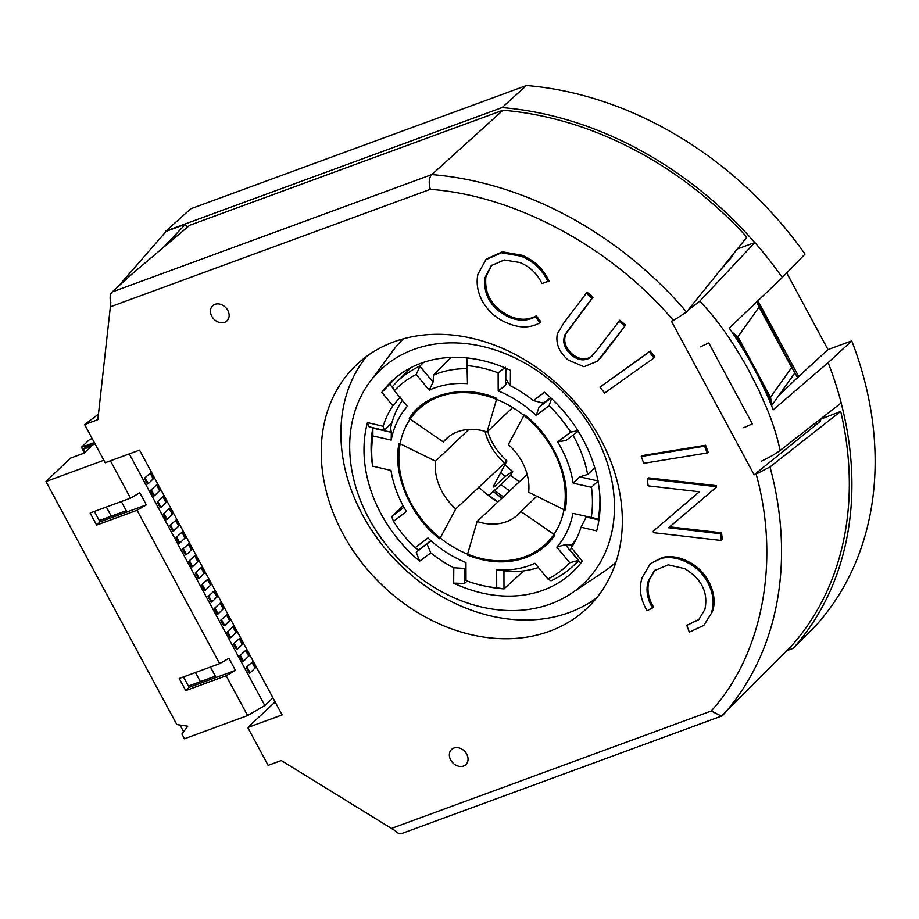 <?xml version="1.0" encoding="UTF-8"?>
<svg xmlns="http://www.w3.org/2000/svg" width="919" height="919" viewBox="0 0 919 919"><rect width="100%" height="100%" fill="white"/><g stroke="black" fill="none" stroke-linecap="round" stroke-linejoin="round"><path stroke-width="1.38" d="M828.134 362.649L773.212 409.817A333.746 265.132 -133.6 0 0 753.798 368.014A333.746 265.132 -133.6 0 0 729.215 328.106L782.31 277.538A339.662 269.83 -133.6 0 0 754.855 242.536L699.784 301.214C709.261 310.99 718.371 322.247 727.101 335.01C732.167 342.029 744.895 362.764 749.525 371.885L759.083 390.77L767.583 410.161C773.201 424.05 777.382 437.467 780.128 450.436L841.207 402.924A339.662 269.83 -133.6 0 0 828.134 362.649L851.752 340.869L827.996 349.588L798.691 376.491L757.922 300.766M165.696 231.933A438.168 348.094 46.4 0 1 165.948 231.014L190.784 208.785L526.461 85.513A338.606 268.991 46.4 0 1 805.033 254.103L782.23 277.561M786.721 272.943L827.996 349.588M851.752 340.869A338.606 268.991 46.4 0 1 816.738 624.61L793.235 648.332L786.813 650.686M841.138 402.981A339.559 269.749 46.4 0 1 793.235 648.332M526.461 85.513L502.073 107.58A339.559 269.749 46.4 0 1 754.775 242.57L737.394 248.957M165.948 231.014L502.073 107.58M187.131 227.452L185.408 224.259L166.236 231.301L117.689 287.027M798.691 376.491L778.784 395.561M733.029 254.368L730.892 258.044L720.542 269.853M185.408 224.259L162.95 247.866M780.128 450.436C775.602 453.825 769.467 457.375 761.702 461.062M699.784 301.214L687.849 310.369M700.232 346.9L708.779 342.982L752.351 423.877L743.747 427.726M525.128 556.684A92.647 73.6 46.4 0 1 420.856 518.247A92.647 73.6 46.4 0 1 414.676 413.274A92.647 73.6 46.4 0 1 439.018 396.767A92.647 73.6 46.4 0 1 547 440.327A92.647 73.6 46.4 0 1 542.153 547.138A92.647 73.6 46.4 0 1 525.128 556.684M467.484 383.66L466.829 358.203L467.484 383.66A102.744 81.619 -133.6 0 0 434.319 388.048A102.744 81.619 -133.6 0 0 429.23 390.15L416.215 374.435L419.972 366.279L433.044 382.097L433.561 375.055A111.773 88.798 -133.6 0 1 437.007 373.688A111.773 88.798 -133.6 0 1 466.863 368.668M433.044 382.097L429.23 390.15M451.034 357.422L433.561 375.055M501.831 497.949A117.954 93.704 46.4 0 1 493.216 491.412M496.662 569.791L503.945 570.768L503.991 588.884L496.708 587.827L496.662 569.791A102.744 81.619 -133.6 0 0 534.915 563.301L547.919 579.016L551.044 580.819A127.419 101.228 46.4 0 0 571.687 567.287L578.855 560.854M569.769 562.761L556.811 547.092L565.265 544.634L578.304 560.383L569.769 562.761A122.905 97.632 46.4 0 1 547.919 579.016M556.811 547.092A102.744 81.619 -133.6 0 0 572.916 513.353L597.959 518.948L599.234 517.925M598.2 481.016L591.468 487.3A122.905 97.632 46.4 0 1 591.273 517.5M591.468 487.3L573.18 483.164A102.744 81.619 -133.6 0 0 557.707 441.947L570.653 432.091L577.936 430.724M551.572 398.57L549.08 405.647A122.905 97.632 46.4 0 1 570.653 432.091M549.08 405.647L536.179 415.468A102.744 81.619 -133.6 0 0 498.19 390.92L498.144 372.838L505.404 367.255M467.438 365.624A122.905 97.632 46.4 0 1 498.144 372.838M423.751 362.27L419.983 366.072A127.419 101.228 46.4 0 0 395.997 382.786A127.419 101.228 46.4 0 0 392.539 386.508L394.366 390.69A122.905 97.632 46.4 0 1 416.215 374.435M394.366 390.69L407.335 406.359A102.744 81.619 -133.6 0 0 391.218 440.098L372.873 435.951L372.861 428.139L391.322 432.309L391.218 440.098M390.966 470.287A102.744 81.619 -133.6 0 0 390.989 470.448L372.677 466.151A122.905 97.632 46.4 0 1 372.873 435.951M390.989 470.448A102.744 81.619 -133.6 0 0 406.439 511.504L393.493 521.36L391.689 516.593L403.958 507.254M430.862 540.636L418.788 549.826L415.066 547.804A122.905 97.632 46.4 0 1 393.493 521.36M415.066 547.804L427.967 537.983A102.744 81.619 -133.6 0 0 465.956 562.531L466.002 580.613L465.37 562.29M496.708 587.827A122.905 97.632 46.4 0 1 484.233 585.92A122.905 97.632 46.4 0 1 466.002 580.613M538.408 567.517A111.773 88.798 -133.6 0 1 507.495 571.584L503.945 570.768M402.373 400.362A111.773 88.798 -133.6 0 0 390.586 427.967L391.322 432.309M505.404 368.048L505.45 385.44L498.19 390.92M536.179 415.468L539.062 407.14L551.009 398.042M545.61 401.477L539.062 407.14M505.45 385.44L507.403 381.247M578.223 431.183L566.115 440.408L557.707 441.947M573.18 483.164L579.809 476.858L597.97 480.959M572.951 435.204A111.773 88.798 -133.6 0 1 587.62 474.445L579.809 476.858M576.65 538.316A111.773 88.798 -133.6 0 1 571.825 544.898L565.265 544.634M586.115 517.236A111.773 88.798 -133.6 0 0 586.345 516.386M587.62 474.445L594.811 467.886M571.825 544.898L574.432 542.555M523.784 570.86L503.991 588.884M391.689 516.593L403.085 505.668M372.861 428.139L372.838 428.013A127.419 101.228 46.4 0 0 372.551 465.669A127.419 101.228 46.4 0 0 372.597 465.956M468.816 358.123A127.419 101.228 46.4 0 0 466.932 357.985L466.829 358.203M571.687 567.287A127.419 101.228 46.4 0 0 578.488 560.395L578.304 560.383M504.094 588.907A127.419 101.228 46.4 0 1 487.759 586.655L484.233 585.92M599.877 495.755A127.419 101.228 46.4 0 1 598.189 518.879M342.959 533.836A167.637 133.175 46.4 0 1 356.181 365.119A167.637 133.175 46.4 0 1 600.612 439.213A167.637 133.175 46.4 0 1 587.39 607.93A167.637 133.175 46.4 0 1 342.959 533.836M366.612 356.388A167.637 133.175 -133.6 0 0 362.614 515.111A167.637 133.175 -133.6 0 0 596.615 597.936M450.712 759.99A10.408 8.271 46.4 0 1 451.528 749.513A10.408 8.271 46.4 0 1 466.703 754.108A10.408 8.271 46.4 0 1 465.887 764.585A10.408 8.271 46.4 0 1 450.712 759.99M211.795 316.274A10.408 8.271 46.4 0 1 212.611 305.797A10.408 8.271 46.4 0 1 227.786 310.404A10.408 8.271 46.4 0 1 226.97 320.88A10.408 8.271 46.4 0 1 211.795 316.274M502.969 110.234A336.676 267.463 -133.6 0 1 746.883 237.159L686.482 312.069L673.432 320.467C611.549 247.452 515.318 195.529 430.299 189.337C428.518 182.559 428.989 177.666 431.735 174.667L502.969 110.234L189.716 225.258L133.646 272.598L112.141 291.978A10.959 6.295 69.8 0 0 110.843 302.489L97.839 419.684L84.617 424.532L105.191 462.739L139.539 450.115L282.122 714.913L247.762 727.526L268.13 765.355L281.283 760.53L395.331 830.833A10.959 6.295 -110.2 0 0 401.821 833.487L721.449 716.108L791.454 646.011A336.676 267.463 -133.6 0 0 840.701 411.413L820.024 419.466M390.931 828.628L711.203 711.019L721.449 716.108M722.897 715.177A339.467 269.681 -133.6 0 0 769.996 466.944L756.153 474.089C780.369 560.981 762.552 654.753 711.203 711.019M654.925 570.217L649.228 580.199C646.666 588.861 648.09 597.798 653.489 607.034L652.524 607.953C647.125 598.717 645.701 589.78 648.263 581.118L654.431 570.665L668.205 564.829L684.712 568.654C701.714 578.959 708.434 592.56 704.873 609.458L698.773 619.647L686.803 625.368L699.244 619.188M711.386 612.663C717.67 595.994 706.435 571.434 687.251 562.543C678.406 557.948 669.779 556.546 661.393 558.327L650.962 563.336L662.358 557.419C670.744 555.627 679.371 557.04 688.216 561.624C707.4 570.515 718.635 595.075 712.351 611.744L703.839 625.357L712.351 611.744M705.585 445.255L708.089 452.068L707.125 452.987L704.62 446.174L705.585 445.255L642.232 455.583L641.267 456.502L643.771 463.314L707.125 452.987M586.288 293.276L564.036 322.661L557.351 333.827C555.547 343.626 559.2 352.379 568.298 360.076L584.024 366.727L597.476 361.133L625.621 325.154L619.843 320.214L596.626 350.518L590.274 357.617C584.438 361.19 578.177 360.386 571.48 355.182C564.186 348.531 562.072 341.581 565.139 334.332L592.077 298.216L586.288 293.276L587.252 292.357L593.042 297.296L566.104 333.413C563.037 340.662 565.151 347.612 572.445 354.263C579.142 359.467 585.403 360.282 591.239 356.698L592.008 356.09M625.621 325.154L603.381 354.539L597.476 361.133M491.745 265.189L485.91 276.826C484.187 294.585 492.354 307.808 510.413 316.469C520.039 320.352 528.678 320.122 536.305 315.814L540.877 321.834L539.913 322.753L535.34 316.733C527.713 321.041 519.086 321.271 509.448 317.388C491.401 308.727 483.233 295.504 484.945 277.745L491.251 265.648L504.255 259.962L519.936 262.524C529.884 266.671 537.224 273.678 541.946 283.557L549.034 280.984C543.313 268.853 534.318 260.284 522.049 255.275L502.452 251.863L486.266 259.055L477.926 274.218C476.122 282.765 477.489 291.53 482.004 300.502C488 311.277 496.616 318.859 507.828 323.258C519.809 328.301 530.504 328.129 539.913 322.753M650.238 351.081L654.948 357.031L653.983 357.951L649.274 352L650.238 351.081L599.923 387.117L604.633 393.068L653.983 357.951M669.675 526.84L721.541 532.802L722.323 539.568L721.358 540.487L720.588 533.721L668.607 527.747L715.384 488.058L716.349 487.139L716.177 485.646L648.263 477.834L647.298 478.753L648.113 485.864L699.462 491.768L653.26 531.136L699.359 491.757M673.432 320.467L671.433 321.202L754.154 474.824L756.153 474.089M686.803 625.368L689.319 632.157L703.839 625.357M649.997 564.255L642.151 577.591C638.728 588.286 640.382 599.326 647.102 610.721L652.524 607.953M704.62 446.174L641.267 456.502M590.274 357.617L591.239 356.698M565.139 334.332L566.104 333.413M592.077 298.216L593.042 297.296M602.416 355.458L603.381 354.539M624.667 326.073L618.878 321.133M536.305 315.814L535.34 316.733M548.069 281.892C542.348 269.772 533.365 261.203 521.084 256.194L501.487 252.782L485.301 259.974M649.274 352L599.923 387.117M721.541 532.802L720.588 533.721M715.384 488.058L715.212 486.565L716.177 485.646M715.212 486.565L647.298 478.753M653.26 531.136L653.443 532.675L721.358 540.487M754.154 474.824L820.793 420.902L820.001 419.432M797.715 378.042L756.957 301.685M771.569 405.704L794.924 372.85L791.673 367.543L770.536 397.272L737.946 336.745L759.094 307.015L791.673 367.543M732.19 256.355L731.88 255.781M247.762 727.526L275.137 701.932M84.617 424.532L98.425 414.205M759.094 307.015L756.831 301.8M769.996 466.944L840.701 411.413M731.972 332.115L737.946 336.745M762.092 384.314L771.133 401.098L771.225 404.877M735.407 334.757L744.7 352.011M770.536 397.272L771.133 401.098M536.822 496.283L520.855 511.492A52.188 41.458 46.4 0 1 518.052 514.514A52.188 41.458 46.4 0 1 506.323 521.762A52.188 41.458 46.4 0 1 477.11 521.487L527.173 474.491M520.855 511.492L554.892 535.019C547.644 545.553 537.891 553.1 525.657 557.661C507.518 564.025 488.081 563.14 467.334 555.03L477.11 521.487M527.552 475.973A52.188 41.458 46.4 0 1 525.565 475.353M509.436 490.7A105.191 83.56 46.4 0 1 500.947 484.543L510.585 475.364L512.687 471.447A99.711 79.206 46.4 0 1 504.922 464.75M519.074 481.522A105.191 83.56 46.4 0 1 510.585 475.364M494.514 490.218A115.76 91.957 -133.6 0 0 503.141 496.708M488.885 495.41L500.947 484.543M487.667 431.367A54.37 43.193 -133.6 0 0 506.966 460.936L455.767 508.919L439.776 538.798C410.701 517.213 391.953 473.136 399.156 443.268L435.468 461.189L468.839 429.426M512.687 471.447L505.312 476.41L493.905 487.116L493.71 485.703L506.966 460.936M564.99 510.183L528.666 492.262A52.188 41.458 46.4 0 0 508.379 444.532L524.37 414.653C553.445 436.238 572.181 480.315 564.99 510.183M449.242 436.284L443.291 441.959L409.242 418.432C424.417 393.252 464.819 384.027 496.811 398.421L487.036 431.964L512.699 407.519M505.312 476.41A93.853 74.554 46.4 0 1 500.74 472.561M485.048 431.344A52.188 41.458 -133.6 0 0 504.221 462.774M455.767 508.919A52.188 41.458 46.4 0 1 435.468 461.189M443.291 441.959A52.188 41.458 46.4 0 1 446.083 438.937A52.188 41.458 46.4 0 1 487.036 431.964M413.573 349.496A147.408 117.104 46.4 0 1 588.194 423.016A147.408 117.104 46.4 0 1 571.101 593.559A147.408 117.104 46.4 0 1 550.573 603.955A147.408 117.104 46.4 0 1 387.829 546.782A147.408 117.104 46.4 0 1 369.725 382.086A147.408 117.104 46.4 0 1 413.573 349.496M571.101 593.559L603.634 571.871A154.197 122.503 -133.6 0 0 615.96 562.152M582.29 561.13A131.486 104.456 46.4 0 1 572.744 571.94A131.486 104.456 46.4 0 1 543.175 590.205A131.486 104.456 46.4 0 1 453.676 583.128L453.791 567.747A114.611 91.05 46.4 0 1 430.77 552.893L419.627 561.176A131.486 104.456 46.4 0 1 367.451 422.568L383.108 426.267A114.611 91.05 46.4 0 1 392.838 405.807L381.856 392.321A131.486 104.456 46.4 0 1 391.402 381.511A131.486 104.456 46.4 0 1 510.47 370.323L510.355 385.704A114.611 91.05 46.4 0 1 533.376 400.558L544.519 392.275A131.486 104.456 46.4 0 1 596.684 530.883L581.038 527.184A114.611 91.05 46.4 0 1 571.296 547.644L582.29 561.13M403.292 338.824A154.197 122.503 -133.6 0 0 392.987 350.656L369.725 382.086M510.355 385.704L505.795 378.927L505.875 368.243M397.192 376.48L381.856 392.321M389.461 383.82L393.447 388.726M392.838 405.807L400.19 396.997M391.965 422.533L384.291 430.391L369.001 426.795L367.451 422.568M384.291 430.391L383.108 426.267M420.006 548.896L416.238 552.285L419.627 561.176M416.238 552.285L430.977 540.728M430.77 552.893L427.128 544.209M465.382 567.816L464.715 568.459L464.612 583.485L453.676 583.128M464.715 568.459L453.791 567.747M464.612 583.485L467.082 581.015M580.739 563.163L570.331 550.389L571.296 547.644M586.793 516.489L586.23 516.983L598.947 519.982M586.23 516.983L581.038 527.184M550.699 397.755L543.393 403.177L533.376 400.558M400.087 342.109A155.851 123.812 46.4 0 1 402.315 339.1M92.164 438.547L89.66 439.477L81.458 447.277L94.324 442.556M615.638 563.117A155.851 123.812 46.4 0 1 612.514 565.196M84.422 452.78L81.458 447.277M110.429 460.81L130.532 498.155L90.119 512.997L96.644 525.094L137.057 510.252L219.652 663.644L179.228 678.486L185.753 690.594L226.166 675.752L247.602 715.556L184.455 738.75L181.905 734.028L187.775 726.205L176.816 724.563L45.95 481.533L103.858 460.258M247.602 715.556L264.81 705.574L272.932 697.843M226.166 675.752L235.436 670.376L228.911 658.268L219.652 663.644M129.292 453.883L264.81 705.574M137.057 510.252L146.328 504.876L139.803 492.768L130.532 498.155M185.753 690.594L189.119 687.378L235.436 670.376M183.49 676.924L189.119 687.378M146.328 504.876L100.01 521.889L96.644 525.094M100.01 521.889L94.381 511.423M45.95 481.533L70.533 458.121L83.997 453.17L92.681 444.911L95.116 444.015M179.986 725.045L183.605 731.765M106.34 507.035L111.268 516.191M195.448 672.524L200.376 681.68M239.652 655.867L242.708 661.542L243.546 661.232L249.003 655.856L245.947 650.181L239.652 655.867L245.947 650.181M246.235 667.481L249.29 673.156L250.129 672.846L255.367 667.676L252.311 662.002L246.235 667.481L252.311 662.002M201.456 584.943L204.512 590.607L205.362 590.308L210.807 584.921L207.751 579.257L201.456 584.943L207.751 579.257M214.196 608.585L217.24 614.26L218.09 613.949L223.535 608.573L220.48 602.898L214.196 608.585L220.48 602.898M226.924 632.226L229.98 637.901L230.818 637.591L236.263 632.215L233.208 626.54L226.924 632.226L233.208 626.54M208.039 596.557L211.094 602.232L211.944 601.922L217.171 596.753L214.116 591.078L208.039 596.557L214.116 591.078M220.767 620.199L223.822 625.873L224.673 625.563L229.899 620.394L226.844 614.719L220.767 620.199L226.844 614.719M233.506 643.84L236.562 649.515L237.401 649.205L242.627 644.035L239.583 638.36L233.506 643.84L239.583 638.36M163.272 514.008L166.328 519.683L167.166 519.373L172.623 513.997L169.567 508.322L163.272 514.008L169.567 508.322M157.126 501.981L160.182 507.656L161.02 507.345L166.259 502.176L163.203 496.501L157.126 501.981L163.203 496.501M195.31 572.916L198.366 578.579L199.205 578.281L204.443 573.1L201.387 567.437L195.31 572.916L201.387 567.437M176 537.649L179.056 543.324L179.894 543.014L185.351 537.638L182.295 531.963L176 537.649L182.295 531.963M144.398 478.339L147.454 484.014L148.292 483.704L153.519 478.535L150.463 472.86L144.398 478.339L150.463 472.86M169.854 525.622L172.91 531.297L173.748 530.987L178.987 525.817L175.931 520.143L169.854 525.622L175.931 520.143M150.544 490.367L153.599 496.042L154.438 495.732L159.883 490.355L156.839 484.681L150.544 490.367L156.839 484.681M182.582 549.263L185.638 554.938L186.477 554.628L191.715 549.459L188.659 543.784L182.582 549.263L188.659 543.784M188.728 561.291L191.784 566.966L192.622 566.655L198.079 561.279L195.023 555.604L188.728 561.291L195.023 555.604M210.44 667.022L216.068 677.487M121.331 501.533L126.96 511.986M240.491 655.557L243.546 661.232M247.073 667.171L250.129 672.846M202.306 584.633L205.362 590.308M215.035 608.275L218.09 613.949M227.763 631.916L230.818 637.591M208.889 596.247L211.944 601.922M221.617 619.888L224.673 625.563M234.345 643.53L237.401 649.205M164.11 513.698L167.166 519.373M157.965 501.671L161.02 507.345M196.149 572.606L199.205 578.281M176.839 537.339L179.894 543.014M145.236 478.029L148.292 483.704M170.693 525.312L173.748 530.987M151.382 490.057L154.438 495.732M183.421 548.965L186.477 554.628M189.578 560.992L192.622 566.655M91.222 446.301L83.56 449.115L85.49 447.277L94.99 443.785M85.157 452.079L83.56 449.115M188.418 686.068L215.368 676.177M99.309 520.579L126.259 510.688M478.707 487.081A98.563 78.299 -133.6 0 0 497.558 502.015M430.299 189.337L110.039 306.946M648.263 581.118L649.228 580.199M687.251 562.543L688.216 561.624M661.393 558.327L662.358 557.419M571.48 355.182L572.445 354.263M569.826 327.612L570.791 326.693M509.448 317.388L510.413 316.469M484.945 277.745L485.91 276.826M521.084 256.194L522.049 255.275M686.55 311.978A339.467 269.681 -133.6 0 0 431.815 174.587L112.141 291.978M245.695 650.595L248.75 656.269M252.059 662.415L255.114 668.09M207.51 579.671L210.566 585.346M220.238 603.312L223.294 608.987M232.966 626.953L236.022 632.628M213.874 591.491L216.93 597.166M226.602 615.133L229.658 620.807M239.331 638.774L242.386 644.449M169.314 508.747L172.37 514.422M162.95 496.926L166.006 502.601M201.146 567.85L204.202 573.525M182.042 532.388L185.098 538.063M150.222 473.285L153.278 478.96M175.678 520.568L178.734 526.242M156.586 485.106L159.642 490.78M188.418 544.209L191.474 549.884M194.782 556.029L197.838 561.704M487.966 494.698L497.822 501.763M395.997 382.786L411.092 367.566"/></g></svg>
